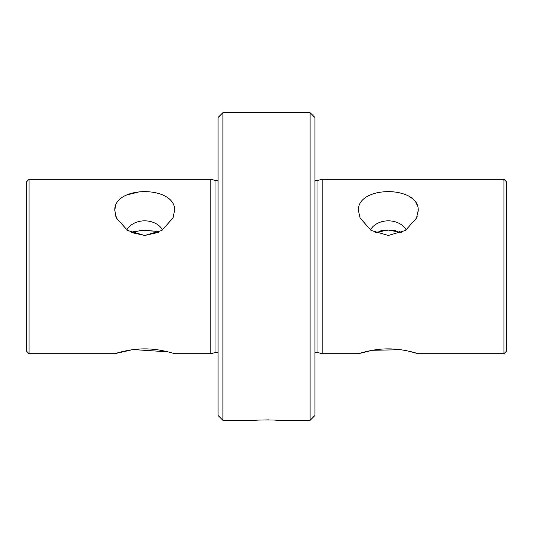 <?xml version="1.0" encoding="UTF-8"?>
<svg xmlns="http://www.w3.org/2000/svg" width="533" height="533" viewBox="0 0 533 533"><rect width="100%" height="100%" fill="white"/><g stroke="black" fill="none" stroke-linecap="round" stroke-linejoin="round"><path stroke-width="0.8" d="M218.044 352.746A2.425 2.425 0 0 0 215.965 352.346L210.848 353.719L210.848 179.281L215.965 180.654L215.965 352.346M218.044 180.254A2.425 2.425 0 0 1 215.965 180.654M314.956 352.746A2.425 2.425 0 0 1 317.035 352.346L322.152 353.719L322.152 179.281L317.035 180.654A2.425 2.425 0 0 1 314.956 180.254M140.052 230.303L155.056 231.195L158.221 232.441L155.363 231.295M310.106 420.344L310.106 112.656L314.956 117.5L314.956 415.5L310.106 420.344L278.612 420.344C279.365 419.824 253.641 419.824 254.388 420.344L257.752 420.117M160.753 194.132L158.754 193.492M144.663 191.62L142.044 191.68M138.96 191.907L125.968 195.211M115.468 205.898L114.782 210.435C113.702 185.331 175.743 185.411 174.597 210.435L172.899 218.05L161.839 230.463L144.67 235.459L127.514 230.443L116.48 218.05L114.782 210.435M29.075 353.719L26.65 351.294L26.65 181.706L29.075 179.281L29.075 353.719L114.782 353.719C114.542 353.825 129.106 348.735 144.723 348.888C160.313 348.749 174.844 353.832 174.597 353.719L210.848 353.719M167.915 351.833L133.437 349.588M132.277 349.741L114.782 353.719M218.044 117.5L218.044 415.5L222.894 420.344L222.894 112.656L218.044 117.5M29.075 179.281L210.848 179.281M406.199 229.976A19.381 14.844 0 0 0 388.31 220.842A19.381 14.844 0 0 0 370.422 229.976M399.13 231.509L401.669 232.521L388.337 230.076L374.952 232.521M416.506 218.084L405.46 230.463L388.304 235.459L371.141 230.449L360.101 218.05L358.403 210.435C357.277 185.357 419.391 185.397 418.218 210.435L416.52 218.05L417.186 216.351M417.612 214.946L418.218 210.435M503.925 353.719L503.925 179.281L506.35 181.706L506.35 351.294L503.925 353.719L418.218 353.719L409.217 351.287M400.723 349.741L372.434 350.281L358.403 353.719C358.156 353.825 372.76 348.729 388.324 348.888C403.954 348.749 418.452 353.825 418.218 353.719M257.992 420.104L268.639 419.877M273.216 420.011L278.612 420.344M254.388 420.344L222.894 420.344M310.106 112.656L222.894 112.656M358.403 353.719L322.152 353.719M503.925 179.281L322.152 179.281M417.472 205.718L415.827 202.307M412.982 199.022L409.311 196.377M404.687 194.252L400.996 193.119M394.047 191.907L391.335 191.7M377.617 192.66L375.925 193.039M367.37 196.344L365.725 197.377M155.056 231.195L142.751 230.109L131.331 232.521L135.262 231.115M380.829 230.696L384.48 230.229M388.251 230.076L395.779 230.696M162.578 229.976A19.381 14.844 -0 0 0 144.69 220.842A19.381 14.844 -0 0 0 126.801 229.976M115.381 214.932L115.808 216.331M131.331 232.521L144.776 235.459L158.221 232.441M172.859 218.15L173.945 215.132M317.035 352.346L317.035 180.654"/></g></svg>
